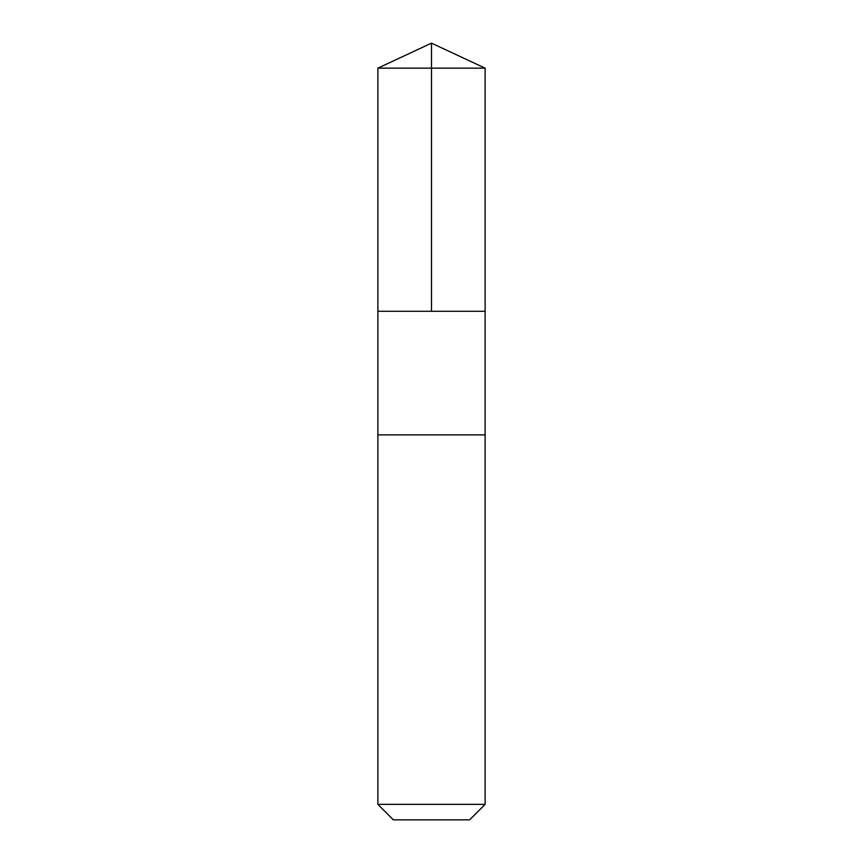 <?xml version="1.0" encoding="UTF-8"?>
<svg xmlns="http://www.w3.org/2000/svg" width="863" height="863" viewBox="0 0 863 863"><rect width="100%" height="100%" fill="white"/><g stroke="black" fill="none" stroke-linecap="round" stroke-linejoin="round"><path stroke-width="0.65" stroke-dasharray="4.32 3.24" d="M391.23 311.284L485.125 311.284L391.23 311.284M377.875 68.155L485.125 68.155M391.241 434.876L485.125 434.876L391.241 434.876M377.875 804.37L485.125 804.37M393.355 819.85L469.645 819.85"/><path stroke-width="1.29" d="M377.875 311.284L485.125 311.284L485.125 68.155L377.875 68.155L377.875 311.284L485.125 311.284L485.125 434.876L377.875 434.876L377.875 311.284M471.77 434.876L377.875 434.876L377.875 804.37L485.125 804.37L485.125 434.876L471.77 434.876M485.125 804.37L469.645 819.85L393.355 819.85L377.875 804.37M377.875 68.155L431.5 43.15L431.5 311.284M431.5 43.15L485.125 68.155"/></g></svg>
